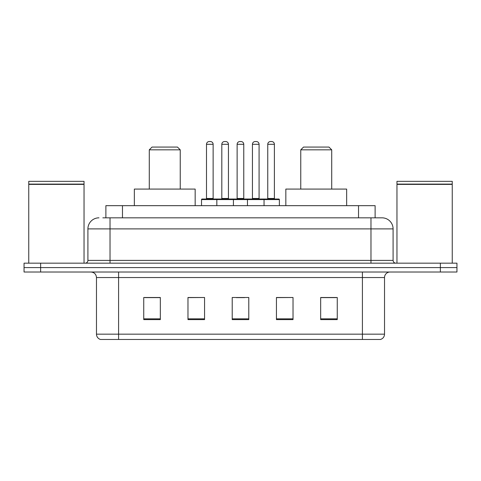 <?xml version="1.0" encoding="UTF-8"?>
<svg xmlns="http://www.w3.org/2000/svg" width="481" height="481" viewBox="0 0 481 481"><rect width="100%" height="100%" fill="white"/><g stroke="black" fill="none" stroke-linecap="round" stroke-linejoin="round"><path stroke-width="0.72" d="M102.838 217.833L110.023 217.833L102.838 217.833L105.886 217.833L105.886 205.67L375.114 205.67L375.114 217.833M98.966 217.833A11.057 11.057 0 0 0 87.909 228.89L87.909 260.401A2.766 2.766 0 0 1 85.143 263.167M382.034 217.833A11.057 11.057 0 0 1 393.091 228.89L110.023 228.89L110.023 217.833L381.866 217.833M393.091 228.89L393.091 260.401C393.26 262.085 394.179 263.005 395.857 263.167M40.638 263.167L24.05 263.167L24.05 267.592L40.638 267.592L24.05 267.592L24.05 272.012L40.638 272.012L40.638 267.592L440.362 267.592L40.638 267.592L40.638 263.167L440.362 263.167L440.362 267.592L456.95 267.592L440.362 267.592L440.362 272.012L40.638 272.012M440.362 272.012L456.95 272.012L456.95 263.167L440.362 263.167M384.523 334.157C384.373 336.808 383.044 338.576 380.543 339.466L362.409 339.466L362.409 334.157L384.523 334.157L384.523 277.543A5.531 5.531 0 0 1 390.055 272.012M362.409 339.466L100.457 339.466A5.531 5.531 0 0 1 96.477 334.157L96.477 277.543C96.146 274.182 94.306 272.342 90.945 272.012M337.253 319.618L337.253 297.498L320.665 297.498L320.665 319.618L337.253 319.618M293.025 319.618L293.025 297.498L276.437 297.498L276.437 319.618L293.025 319.618M160.335 319.618L160.335 297.498L143.747 297.498L143.747 319.618L160.335 319.618M204.563 319.618L204.563 297.498L187.975 297.498L187.975 319.618L204.563 319.618M248.791 319.618L248.791 297.498L232.209 297.498L232.209 319.618L248.791 319.618M320.665 297.613L336.147 297.613M204.563 297.498L187.975 297.613L204.563 297.498M144.853 297.613L160.335 297.613M293.025 297.498L276.437 297.613L293.025 297.498M236.297 297.613L244.588 297.613M28.752 184.385L84.037 184.385L28.752 184.385L28.752 263.167M84.037 184.385L84.037 263.167M83.76 184.109L29.028 184.109M84.037 183.832L84.037 181.343L28.752 181.343L28.752 183.832M149.278 149.831L180.237 149.831L177.471 147.066L152.038 147.066L149.278 149.831L149.278 189.081M180.237 149.831L180.237 189.081M195.166 205.67L195.166 189.081L134.349 189.081L134.349 205.67M300.763 149.831L331.722 149.831L328.962 147.066L303.529 147.066L300.763 149.831L300.763 189.081M331.722 149.831L331.722 189.081M346.651 205.67L346.651 189.081L285.834 189.081L285.834 205.67M396.963 184.385L452.248 184.385L396.963 184.385L396.963 263.167M452.248 184.385L452.248 263.167M451.972 184.109L397.24 184.109M452.248 183.832L452.248 181.343L396.963 181.343L396.963 183.832M263.335 199.032L278.812 199.032A0.553 0.553 0 0 1 279.365 199.585L216.835 199.585A0.553 0.553 0 0 1 217.388 199.032L232.87 199.032A0.553 0.553 0 0 1 233.423 199.585L233.423 205.67M228.445 144.3L221.813 144.3A2.766 2.766 0 0 1 224.579 141.534L225.685 141.534A2.766 2.766 0 0 1 228.445 144.3L228.445 198.479A0.553 0.553 0 0 0 228.998 199.032M221.813 144.3L221.813 198.479A0.553 0.553 0 0 1 221.26 199.032M217.388 199.032L202.074 199.032A0.553 0.553 0 0 0 201.521 199.585L216.835 199.585L216.835 205.67M247.468 205.67L247.468 199.585A0.553 0.553 0 0 1 248.022 199.032L263.498 199.032A0.553 0.553 0 0 1 264.051 199.585L264.051 205.67M259.079 144.3L252.441 144.3A2.766 2.766 0 0 1 255.207 141.534L256.313 141.534A2.766 2.766 0 0 1 259.079 144.3L259.079 198.479A0.553 0.553 0 0 0 259.632 199.032M252.441 144.3L252.441 198.479A0.553 0.553 0 0 1 251.888 199.032M218.109 199.585A0.553 0.553 0 0 0 217.556 199.032M206.499 144.3A2.766 2.766 0 0 1 209.265 141.534L210.371 141.534A2.766 2.766 0 0 1 213.131 144.3L206.499 144.3L206.499 198.479A0.553 0.553 0 0 1 205.946 199.032M213.131 144.3L213.131 198.479A0.553 0.553 0 0 0 213.684 199.032M201.521 199.585L201.521 205.67M248.737 199.585A0.553 0.553 0 0 0 248.184 199.032M232.702 199.032L248.022 199.032M237.127 144.3A2.766 2.766 0 0 1 239.893 141.534L240.999 141.534A2.766 2.766 0 0 1 243.765 144.3L237.127 144.3L237.127 198.479A0.553 0.553 0 0 1 236.574 199.032M243.765 144.3L243.765 198.479A0.553 0.553 0 0 0 244.312 199.032M267.755 144.3A2.766 2.766 0 0 1 270.52 141.534L271.627 141.534A2.766 2.766 0 0 1 274.392 144.3L267.755 144.3L267.755 198.479A0.553 0.553 0 0 1 267.202 199.032M274.392 144.3L274.392 198.479A0.553 0.553 0 0 0 274.946 199.032M279.365 199.585L279.365 205.67M122.469 217.833L122.469 205.67M358.531 217.833L358.531 205.67M110.023 263.167L110.023 228.89L87.909 228.89M87.909 260.401L393.091 260.401M370.977 217.833L370.977 263.167M362.409 272.012L362.409 277.543L96.477 277.543M384.523 277.543L362.409 277.543L362.409 334.157L118.591 334.157L118.591 339.466M96.477 334.157L118.591 334.157L118.591 272.012M248.791 318.849L232.209 318.849M204.563 318.849L187.975 318.849M160.335 318.849L143.747 318.849M293.025 318.849L276.437 318.849M337.253 318.849L320.665 318.849M221.813 198.479L228.445 198.479M252.441 198.479L259.079 198.479M206.499 198.479L213.131 198.479M237.127 198.479L243.765 198.479M267.755 198.479L274.392 198.479"/></g></svg>
